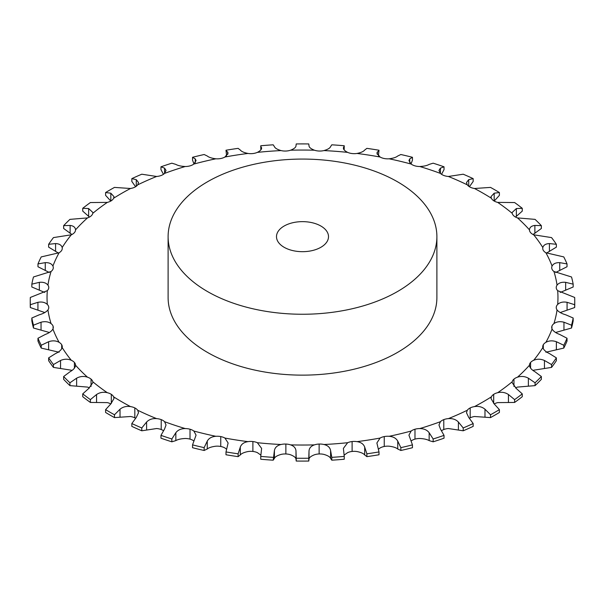 <?xml version="1.0" encoding="UTF-8"?>
<svg xmlns="http://www.w3.org/2000/svg" width="605" height="605" viewBox="0 0 605 605"><rect width="100%" height="100%" fill="white"/><g stroke="black" fill="none" stroke-linecap="round" stroke-linejoin="round"><path stroke-width="0.91" d="M110.821 201.087L105.603 195.362L105.603 192.534A272.25 157.179 0 0 1 114.481 187.406L130.499 188.495A10.837 6.254 0 0 0 134.824 187.157L134.832 187.164A10.837 6.254 0 0 0 137.69 184.858L138.522 182.536L136.276 179.655L131.829 178.626A272.25 157.179 0 0 1 141.789 174.21L156.619 176.471A10.837 6.254 0 0 0 161.217 175.465A10.837 6.254 0 0 0 164.575 173.401L166.035 170.436L164.583 168.152L160.975 166.806A272.25 157.179 0 0 1 171.85 163.184L175.843 164.394C177.915 165.596 181.046 166.307 185.243 166.511A10.837 6.254 0 0 0 190.023 165.868A10.837 6.254 0 0 0 193.827 164.068L196.073 160.559L195.241 158.873L192.541 157.292A272.25 157.179 0 0 1 204.142 154.517L207.258 155.999C208.861 157.338 211.735 158.276 215.872 158.797A10.837 6.254 0 0 0 220.757 158.518A10.837 6.254 0 0 0 224.931 157.02L228.115 153.08L225.99 150.237A272.25 157.179 0 0 1 238.12 148.361L240.306 150.04C241.418 151.484 243.974 152.626 247.982 153.451A10.837 6.254 0 0 0 252.89 153.549A10.837 6.254 0 0 0 257.359 152.377C260.573 150.721 261.957 149.125 261.519 147.605L261.61 148.127M490.519 417.594L490.519 414.765A272.25 157.179 0 0 0 495.011 412.232A272.25 157.179 0 0 0 499.397 409.638L499.397 412.466A272.25 157.179 0 0 1 495.011 415.06A272.25 157.179 0 0 1 490.519 417.594L474.502 416.505A10.837 6.254 0 0 0 470.176 417.843L470.176 417.843A10.837 6.254 0 0 0 469.42 418.259M463.211 430.79L463.211 427.962A272.25 157.179 0 0 0 473.17 423.545L473.17 426.374A272.25 157.179 0 0 1 463.211 430.79L448.381 428.529A10.837 6.254 0 0 0 443.783 429.535L443.783 429.535A10.837 6.254 0 0 0 441.537 430.684M433.15 441.816L433.15 438.988A272.25 157.179 0 0 0 444.025 435.358L444.025 438.194A272.25 157.179 0 0 1 433.15 441.816L429.157 440.606C427.085 439.404 423.954 438.693 419.757 438.489A10.837 6.254 0 0 0 414.977 439.132L414.977 439.132A10.837 6.254 0 0 0 411.173 440.932L411.037 441.037M400.858 450.483L400.858 447.647A272.25 157.179 0 0 0 412.459 444.872L412.459 447.708A272.25 157.179 0 0 1 400.858 450.483L397.742 449.001C396.139 447.662 393.265 446.724 389.128 446.203A10.837 6.254 0 0 0 384.243 446.482L384.243 446.482A10.837 6.254 0 0 0 380.069 447.98L378.405 449.19M366.88 456.639L366.88 453.81A272.25 157.179 0 0 0 379.01 451.935L379.01 454.763A272.25 157.179 0 0 1 366.88 456.639L364.694 454.96C363.582 453.516 361.026 452.374 357.018 451.549A10.837 6.254 0 0 0 352.11 451.451L352.11 451.451A10.837 6.254 0 0 0 347.641 452.623L344.154 455.096M331.797 460.186L331.797 457.35A272.25 157.179 0 0 0 344.253 456.404L344.253 459.24A272.25 157.179 0 0 1 331.797 460.186L330.587 458.378C329.982 456.866 327.781 455.55 323.977 454.423A10.837 6.254 0 0 0 319.13 453.962L319.13 453.962A10.837 6.254 0 0 0 314.434 454.786C310.894 456.185 309.087 457.652 309.004 459.195L309.004 451.307C309.087 448.229 310.894 446.082 314.434 444.872A10.837 6.254 0 0 1 319.13 444.047L319.13 453.962L319.13 444.047A10.837 6.254 0 0 1 323.977 444.509A255.461 147.491 0 0 0 347.641 442.709A10.837 6.254 0 0 1 352.11 441.544L352.11 451.451L352.11 441.544A10.837 6.254 0 0 1 357.018 441.635A255.461 147.491 0 0 0 380.069 438.065A10.837 6.254 0 0 1 384.243 436.576L384.243 446.482L384.243 436.576A10.837 6.254 0 0 1 389.128 436.296A255.461 147.491 0 0 0 411.173 431.025A10.837 6.254 0 0 1 414.977 429.225L414.977 439.132L414.977 429.225A10.837 6.254 0 0 1 419.757 428.574A255.461 147.491 0 0 0 440.425 421.693A10.837 6.254 0 0 1 443.783 419.62L443.783 429.527M309.004 459.195L308.777 461.055A272.25 157.179 0 0 1 296.223 461.055L295.996 459.195C295.913 457.652 294.106 456.185 290.566 454.786A10.837 6.254 0 0 0 285.87 453.962L285.87 453.962A10.837 6.254 0 0 0 281.023 454.423C277.219 455.55 275.018 456.866 274.413 458.378L273.203 460.186L274.413 450.491C275.018 447.435 277.219 445.446 281.023 444.509A10.837 6.254 0 0 1 285.87 444.047L285.87 453.962L285.87 444.047A10.837 6.254 0 0 1 290.566 444.872A255.461 147.491 0 0 0 314.434 444.872M260.846 455.096L257.359 452.623A10.837 6.254 0 0 0 252.89 451.451L252.89 451.451A10.837 6.254 0 0 0 247.982 451.549C243.974 452.374 241.418 453.516 240.306 454.96L238.12 456.639L238.12 453.81L240.306 447.072C241.418 444.085 243.974 442.278 247.982 441.635A10.837 6.254 0 0 1 252.89 441.544L252.89 451.451L252.89 441.544A10.837 6.254 0 0 1 257.359 442.709A255.461 147.491 0 0 0 281.023 444.509M226.595 449.19L224.931 447.98A10.837 6.254 0 0 0 220.757 446.482L220.757 446.482A10.837 6.254 0 0 0 215.872 446.203C211.735 446.724 208.861 447.662 207.258 449.001L204.142 450.483L204.142 447.647L207.258 441.113C208.861 438.232 211.735 436.628 215.872 436.296A10.837 6.254 0 0 1 220.757 436.576L220.757 446.482L220.757 436.576A10.837 6.254 0 0 1 224.931 438.065A255.461 147.491 0 0 0 247.982 441.635M193.963 441.037L193.827 440.932A10.837 6.254 0 0 0 190.023 439.132L190.023 439.132A10.837 6.254 0 0 0 185.243 438.489C181.046 438.693 177.915 439.404 175.843 440.606L171.85 441.816L171.85 438.988L175.843 432.719C177.915 429.973 181.046 428.597 185.243 428.574A10.837 6.254 0 0 1 190.023 429.225L190.023 439.132L190.023 429.225A10.837 6.254 0 0 1 193.827 431.025A255.461 147.491 0 0 0 215.872 436.296M163.463 430.684A10.837 6.254 0 0 0 161.217 429.535L161.217 429.535A10.837 6.254 0 0 0 156.619 428.529L141.789 430.79L141.789 427.962L146.599 422.025C149.095 419.454 152.437 418.32 156.619 418.622A10.837 6.254 0 0 1 161.217 419.62L161.217 429.527M135.581 418.259A10.837 6.254 0 0 0 134.824 417.843L134.824 417.843A10.837 6.254 0 0 0 130.499 416.505L114.481 417.594L114.481 414.765L120.017 409.222C122.898 406.855 126.392 405.978 130.499 406.59A10.837 6.254 0 0 1 134.824 407.929L134.832 417.836L134.824 407.929A10.837 6.254 0 0 1 137.69 410.235A255.461 147.491 0 0 0 156.619 418.622M110.791 403.943A10.837 6.254 0 0 0 107.312 402.605L90.387 402.454L90.387 399.625L96.558 394.52C99.78 392.388 103.364 391.775 107.312 392.698A10.837 6.254 0 0 1 111.305 394.347L111.305 394.347A10.837 6.254 0 0 1 113.627 396.85A255.461 147.491 0 0 0 130.499 406.59M89.464 387.941A10.837 6.254 0 0 0 87.475 387.087L69.93 385.627L69.93 382.791L76.623 378.185C80.125 376.302 83.74 375.962 87.475 377.172A10.837 6.254 0 0 1 91.052 379.116L91.06 379.116A10.837 6.254 0 0 1 92.784 381.77A255.461 147.491 0 0 0 107.312 392.698M71.927 370.494A10.837 6.254 0 0 0 71.307 370.2L53.444 367.401L53.444 364.565L60.553 360.482C64.281 358.871 67.866 358.81 71.307 360.285A10.837 6.254 0 0 1 74.423 362.478L74.43 362.478A10.837 6.254 0 0 1 75.542 365.246L75.542 365.246A255.461 147.491 0 0 0 87.475 377.172M551.556 367.401L551.556 364.565A272.25 157.179 0 0 0 556.366 357.873L556.366 360.701A272.25 157.179 0 0 1 551.556 367.401L533.693 370.2A10.837 6.254 0 0 0 533.073 370.494M535.07 385.627L535.07 382.791A272.25 157.179 0 0 0 541.354 376.514L541.354 379.343A272.25 157.179 0 0 1 535.07 385.627L517.525 387.087A10.837 6.254 0 0 0 515.536 387.941M514.613 402.454L514.613 399.625A272.25 157.179 0 0 0 522.259 393.87L522.259 396.698A272.25 157.179 0 0 1 514.613 402.454L497.688 402.605A10.837 6.254 0 0 0 494.209 403.943M514.613 399.625L508.442 394.52C505.22 392.388 501.636 391.775 497.688 392.698A10.837 6.254 0 0 0 493.695 394.347L493.695 394.347A10.837 6.254 0 0 0 491.373 396.85L491.003 398.506L494.179 403.913L499.397 409.638M535.07 382.791L528.377 378.185C524.875 376.302 521.26 375.962 517.525 377.172A10.837 6.254 0 0 0 513.947 379.116L513.94 379.116A10.837 6.254 0 0 0 512.216 381.77L512.117 382.594L516.36 388.569L522.259 393.87M551.556 364.565L544.447 360.482C540.719 358.871 537.134 358.81 533.693 360.285A10.837 6.254 0 0 0 530.577 362.478L530.57 362.478A10.837 6.254 0 0 0 529.458 365.246L529.458 365.246C529.655 367.568 531.462 369.715 534.88 371.682L541.354 376.514M545.899 352.239L563.777 348.087L563.777 345.258L556.373 341.719C552.494 340.396 549 340.6 545.899 342.332A10.837 6.254 0 0 0 543.305 344.737L543.305 344.737A10.837 6.254 0 0 0 542.73 346.748A10.837 6.254 0 0 0 542.821 347.557C543.562 349.849 545.763 351.845 549.423 353.547L556.366 357.873M555.624 332.485L571.528 328.023L571.528 325.188L563.958 322.215C559.988 321.195 556.645 321.656 553.938 323.607A10.837 6.254 0 0 0 551.919 326.186L551.911 326.186A10.837 6.254 0 0 0 551.707 327.411A10.837 6.254 0 0 0 552.078 329.022C553.348 331.238 555.904 333.052 559.738 334.467L567.029 338.255A272.25 157.179 0 0 1 563.777 345.258M560.215 312.551L574.674 307.544L574.674 304.708L567.074 302.311C563.073 301.585 559.95 302.296 557.681 304.436A10.837 6.254 0 0 0 556.26 307.143L556.252 307.143A10.837 6.254 0 0 0 556.237 307.559A10.837 6.254 0 0 0 557.054 309.941C558.839 312.044 561.705 313.655 565.66 314.774L573.169 318.003A272.25 157.179 0 0 1 571.528 325.188M560.215 292.449L573.169 286.997L573.169 284.168L565.66 282.338C561.705 281.922 558.839 282.853 557.054 285.144A10.837 6.254 0 0 0 556.237 287.534A10.837 6.254 0 0 0 556.26 287.942L556.252 287.942A10.837 6.254 0 0 0 557.681 290.657L574.674 297.456A272.25 157.179 0 0 1 574.75 301.086L574.75 303.914A272.25 157.179 0 0 1 574.674 307.544M555.624 272.515L567.029 266.745L567.029 263.916L559.738 262.646C555.904 262.525 553.348 263.659 552.078 266.064A10.837 6.254 0 0 0 551.707 267.682A10.837 6.254 0 0 0 551.919 268.9L551.911 268.9A10.837 6.254 0 0 0 553.938 271.486L571.528 276.977A272.25 157.179 0 0 1 573.169 284.168M546.519 253.094L556.366 247.127L556.366 244.299L549.423 243.573C545.763 243.724 543.562 245.048 542.821 247.528A10.837 6.254 0 0 0 542.73 248.337A10.837 6.254 0 0 0 543.305 250.349L543.305 250.349A10.837 6.254 0 0 0 545.899 252.761L563.777 256.913A272.25 157.179 0 0 1 567.029 263.916M533.073 234.506L541.354 228.486L541.354 225.657L534.88 225.431C531.462 225.862 529.655 227.329 529.458 229.847A10.837 6.254 0 0 0 530.577 232.607L530.57 232.607A10.837 6.254 0 0 0 533.693 234.8L551.556 237.599A272.25 157.179 0 0 1 556.366 244.299M515.536 217.059L522.259 211.13L522.259 208.302L516.36 208.551L512.117 212.506L512.216 213.323A10.837 6.254 0 0 0 513.947 215.977L513.94 215.977A10.837 6.254 0 0 0 517.525 217.913L535.07 219.373A272.25 157.179 0 0 1 541.354 225.657M494.179 201.087L499.397 195.362L499.397 192.534L494.179 193.199L491.003 196.648L491.373 198.236A10.837 6.254 0 0 0 493.695 200.739L493.695 200.739A10.837 6.254 0 0 0 497.688 202.395L514.613 202.546A272.25 157.179 0 0 1 522.259 208.302M469.42 186.741L473.17 181.455L473.17 178.626L468.724 179.655L466.478 182.536L467.31 184.858A10.837 6.254 0 0 0 470.176 187.157L470.168 187.164A10.837 6.254 0 0 0 474.502 188.495L490.519 187.406A272.25 157.179 0 0 1 499.397 192.534M441.537 174.316L444.025 169.642L444.025 166.806L440.417 168.152L438.965 170.436L440.425 173.401A10.837 6.254 0 0 0 443.783 175.465A10.837 6.254 0 0 0 448.381 176.471L463.211 174.21A272.25 157.179 0 0 1 473.17 178.626M411.037 163.963L412.459 160.128L412.459 157.292L409.759 158.873L408.927 160.559L411.173 164.068A10.837 6.254 0 0 0 414.977 165.868L414.977 165.868A10.837 6.254 0 0 0 419.757 166.511C423.954 166.307 427.085 165.596 429.157 164.394L433.15 163.184A272.25 157.179 0 0 1 444.025 166.806M378.405 155.81L379.01 150.237L376.885 153.08L380.069 157.02A10.837 6.254 0 0 0 384.243 158.518L384.243 158.518A10.837 6.254 0 0 0 389.128 158.797C393.265 158.276 396.139 157.338 397.742 155.999L400.858 154.517A272.25 157.179 0 0 1 412.459 157.292M344.154 149.904L344.253 145.76L343.481 147.605C343.043 149.125 344.426 150.721 347.641 152.377A10.837 6.254 0 0 0 352.11 153.549L352.11 153.549A10.837 6.254 0 0 0 357.018 153.451C361.026 152.626 363.582 151.484 364.694 150.04L366.88 148.361A272.25 157.179 0 0 1 379.01 150.237M260.846 149.904L260.747 145.76A272.25 157.179 0 0 1 273.203 144.814L274.413 146.622C275.018 148.134 277.219 149.45 281.023 150.577A10.837 6.254 0 0 0 285.87 151.038L285.87 151.038A10.837 6.254 0 0 0 290.566 150.214C294.106 148.815 295.913 147.348 295.996 145.805L296.223 143.945A272.25 157.179 0 0 1 308.777 143.945L309.004 145.805C309.087 147.348 310.894 148.815 314.434 150.214A10.837 6.254 0 0 0 319.13 151.038L319.13 151.038A10.837 6.254 0 0 0 323.977 150.577C327.781 149.45 329.982 148.134 330.587 146.622L331.797 144.814A272.25 157.179 0 0 1 344.253 145.76M89.464 217.059L82.741 211.13L82.741 208.302A272.25 157.179 0 0 1 90.387 202.546L107.312 202.395A10.837 6.254 0 0 0 111.305 200.739L111.305 200.739A10.837 6.254 0 0 0 113.627 198.236L113.997 196.648L110.821 193.199L105.603 192.534M71.927 234.506L63.646 228.486L63.646 225.657A272.25 157.179 0 0 1 69.93 219.373L87.475 217.913A10.837 6.254 0 0 0 91.052 215.977L91.06 215.977A10.837 6.254 0 0 0 92.784 213.323L92.883 212.506L88.64 208.551L82.741 208.302M58.481 253.094L48.634 247.127L48.634 244.299A272.25 157.179 0 0 1 53.444 237.599L71.307 234.8A10.837 6.254 0 0 0 74.423 232.607L74.43 232.607A10.837 6.254 0 0 0 75.542 229.847C75.345 227.329 73.538 225.862 70.12 225.431L63.646 225.657M49.376 272.515L37.971 266.745L37.971 263.916A272.25 157.179 0 0 1 41.223 256.913L59.101 252.761A10.837 6.254 0 0 0 61.695 250.349L61.695 250.349A10.837 6.254 0 0 0 62.27 248.337A10.837 6.254 0 0 0 62.179 247.528C61.438 245.048 59.237 243.724 55.577 243.573L48.634 244.299M44.785 292.449L31.831 286.997L31.831 284.168A272.25 157.179 0 0 1 33.472 276.977L51.062 271.486A10.837 6.254 0 0 0 53.081 268.9L53.089 268.9A10.837 6.254 0 0 0 53.293 267.682A10.837 6.254 0 0 0 52.922 266.064C51.652 263.659 49.096 262.525 45.262 262.646L37.971 263.916M44.785 312.551L30.326 307.544L30.326 304.708A272.25 157.179 0 0 1 30.25 301.086A272.25 157.179 0 0 1 30.326 297.456L47.319 290.657A10.837 6.254 0 0 0 48.74 287.942L48.748 287.942A10.837 6.254 0 0 0 48.763 287.534A10.837 6.254 0 0 0 47.946 285.144C46.161 282.853 43.295 281.922 39.34 282.338L31.831 284.168M49.376 332.485L33.472 328.023A272.25 157.179 0 0 1 31.831 320.832L31.831 318.003L39.34 314.774C43.295 313.655 46.161 312.044 47.946 309.941A10.837 6.254 0 0 0 48.763 307.559A10.837 6.254 0 0 0 48.74 307.143L48.748 307.143A10.837 6.254 0 0 0 47.319 304.436C45.05 302.296 41.926 301.585 37.926 302.311L30.326 304.708M59.101 352.239L41.223 348.087A272.25 157.179 0 0 1 37.971 341.084L37.971 338.255L45.262 334.467C49.096 333.052 51.652 331.238 52.922 329.022A10.837 6.254 0 0 0 53.293 327.411A10.837 6.254 0 0 0 53.081 326.186L53.089 326.186A10.837 6.254 0 0 0 51.062 323.607C48.355 321.656 45.012 321.195 41.042 322.215L33.472 325.188A272.25 157.179 0 0 1 31.831 318.003M53.444 367.401A272.25 157.179 0 0 1 48.634 360.701L48.634 357.873L55.577 353.547C59.237 351.845 61.438 349.849 62.179 347.557A10.837 6.254 0 0 0 62.27 346.748A10.837 6.254 0 0 0 61.695 344.737L61.695 344.737A10.837 6.254 0 0 0 59.101 342.332C56 340.6 52.506 340.396 48.627 341.719L41.223 345.258A272.25 157.179 0 0 1 37.971 338.255M171.85 441.816A272.25 157.179 0 0 1 160.975 438.194L160.975 435.358L164.583 428.968L166.035 424.997L164.575 421.693A10.837 6.254 0 0 0 161.217 419.62L161.217 429.535L161.217 419.62M463.211 427.962L458.401 422.025C455.905 419.454 452.563 418.32 448.381 418.622A10.837 6.254 0 0 0 443.783 419.62L443.783 429.535L443.783 419.62M490.519 414.765L484.983 409.222C482.102 406.855 478.608 405.978 474.502 406.59A10.837 6.254 0 0 0 470.176 407.929L470.168 407.929A10.837 6.254 0 0 0 467.31 410.235L466.478 412.716L468.724 417.458L473.17 423.545M436.893 236.661L436.893 297.547A134.393 77.591 180 0 1 353.933 369.231A134.393 77.591 180 0 1 207.47 352.412A134.393 77.591 180 0 1 168.107 297.547L168.107 236.661A134.393 77.591 0 0 0 207.47 291.527A134.393 77.591 0 0 0 353.933 308.346A134.393 77.591 0 0 0 436.893 236.661A134.393 77.591 0 0 0 302.5 159.07A134.393 77.591 0 0 0 168.107 236.661M493.695 403.459L493.695 394.347L493.695 403.459M470.176 417.843L470.176 407.929M513.947 386.451L513.947 379.116L513.947 386.451M530.577 368.142L530.577 362.478L530.577 368.142M444.025 435.358L440.417 428.968L438.965 424.997L440.425 421.693M433.15 438.988L429.157 432.719C427.085 429.973 423.954 428.597 419.757 428.574M543.305 348.775L543.305 344.737L543.305 348.775M414.977 439.132L414.977 429.225M412.459 444.872L408.927 435.139L411.173 431.025M563.777 348.087A272.25 157.179 0 0 0 567.029 341.084L567.029 338.255M400.858 447.647L397.742 441.113C396.139 438.232 393.265 436.628 389.128 436.296M551.919 328.628L551.919 326.186L551.919 328.628M384.243 446.482L384.243 436.576M379.01 451.935L376.885 442.981L380.069 438.065M571.528 328.023A272.25 157.179 0 0 0 573.169 320.832L573.169 318.003M366.88 453.81L364.694 447.072C363.582 444.085 361.026 442.278 357.018 441.635M556.26 307.968L556.26 307.143L556.26 307.968M352.11 451.451L352.11 441.544M344.253 456.404L343.39 448.403L347.641 442.709M331.797 457.35L330.587 450.491C329.982 447.435 327.781 445.446 323.977 444.509M319.13 453.962L319.13 444.047M295.996 459.195L295.996 451.307C295.913 448.229 294.106 446.082 290.566 444.872M285.87 453.962L285.87 444.047M273.203 457.35A272.25 157.179 0 0 1 260.747 456.404L260.747 459.24A272.25 157.179 0 0 0 273.203 460.186M260.747 456.404L261.61 448.403L257.359 442.709M252.89 451.451L252.89 441.544M238.12 453.81A272.25 157.179 0 0 1 225.99 451.935L225.99 454.763A272.25 157.179 0 0 0 238.12 456.639M225.99 451.935L228.115 442.981L224.931 438.065M220.757 446.482L220.757 436.576M529.458 229.84L529.458 229.847A255.461 147.491 0 0 0 517.525 217.913M204.142 447.647A272.25 157.179 0 0 1 192.541 444.872L192.541 447.708A272.25 157.179 0 0 0 204.142 450.483M192.541 444.872L196.073 435.139L193.827 431.025M190.023 439.132L190.023 429.225M141.789 427.962A272.25 157.179 0 0 1 131.829 423.545L131.829 426.374A272.25 157.179 0 0 0 141.789 430.79M131.829 423.545L136.276 417.458L138.522 412.716L137.69 410.235M134.824 417.843L134.824 407.929M114.481 414.765A272.25 157.179 0 0 1 105.603 409.638L105.603 412.466A272.25 157.179 0 0 0 114.481 417.594M111.305 403.459L111.305 394.347L111.305 403.459M105.603 409.638L110.821 403.913L113.997 398.506L113.627 396.85M90.387 399.625A272.25 157.179 0 0 1 82.741 393.87L82.741 396.698A272.25 157.179 0 0 0 90.387 402.454M91.052 386.451L91.052 379.116L91.052 386.451M82.741 393.87L88.64 388.569L92.883 382.594L92.784 381.77M69.93 382.791A272.25 157.179 0 0 1 63.646 376.514L63.646 379.343A272.25 157.179 0 0 0 69.93 385.627M74.423 368.142L74.423 362.478L74.423 368.142M63.646 376.514L70.12 371.682C73.538 369.715 75.345 367.568 75.542 365.246M61.695 348.775L61.695 344.737L61.695 348.775M343.481 148.709L343.39 148.127M53.081 328.628L53.081 326.186L53.081 328.628M48.74 307.968L48.74 307.143L48.74 307.968M30.25 301.086L30.25 303.914A272.25 157.179 0 0 0 30.326 307.544M226.595 155.81L225.99 150.237M193.963 163.963L192.541 160.128L192.541 157.292M163.463 174.316L160.975 169.642L160.975 166.806M75.542 229.84L75.542 229.847A255.461 147.491 0 0 1 87.475 217.913M135.581 186.741L131.829 181.455L131.829 178.626M574.674 304.708A272.25 157.179 0 0 0 574.75 301.086M296.223 461.055L296.223 458.227A272.25 157.179 0 0 0 308.777 458.227L309.004 451.307M296.223 458.227L295.996 451.307M160.975 435.358A272.25 157.179 0 0 0 171.85 438.988M48.634 357.873A272.25 157.179 0 0 0 53.444 364.565M260.747 145.76L261.519 148.709M308.777 461.055L308.777 458.227M41.223 348.087L41.223 345.258M33.472 328.023L33.472 325.188M284.108 247.279A26.007 15.019 0 0 0 312.452 250.538A26.007 15.019 0 0 0 328.507 236.661A26.007 15.019 0 0 0 302.5 221.642A26.007 15.019 0 0 0 276.493 236.661A26.007 15.019 0 0 0 284.108 247.279M497.688 392.698A255.461 147.491 0 0 0 512.216 381.77M517.525 377.172A255.461 147.491 0 0 0 529.458 365.246M533.693 360.285A255.461 147.491 0 0 0 542.821 347.557M545.899 342.332A255.461 147.491 0 0 0 552.078 329.022M553.938 323.607A255.461 147.491 0 0 0 557.054 309.941M557.681 304.436A255.461 147.491 0 0 0 557.681 290.657M557.054 285.144A255.461 147.491 0 0 0 553.938 271.486M552.078 266.064A255.461 147.491 0 0 0 545.899 252.761M542.821 247.528A255.461 147.491 0 0 0 533.693 234.8M512.216 213.323A255.461 147.491 0 0 0 497.688 202.395M491.373 198.236A255.461 147.491 0 0 0 474.502 188.495M467.31 184.858A255.461 147.491 0 0 0 448.381 176.471M440.425 173.401A255.461 147.491 0 0 0 419.757 166.511M411.173 164.068A255.461 147.491 0 0 0 389.128 158.797M380.069 157.02A255.461 147.491 0 0 0 357.018 153.451M347.641 152.377A255.461 147.491 0 0 0 323.977 150.577M314.434 150.214A255.461 147.491 0 0 0 290.566 150.214M281.023 150.577A255.461 147.491 0 0 0 257.359 152.377M247.982 153.451A255.461 147.491 0 0 0 224.931 157.02M215.872 158.797A255.461 147.491 0 0 0 193.827 164.068M185.243 166.511A255.461 147.491 0 0 0 164.575 173.401M156.619 176.471A255.461 147.491 0 0 0 137.69 184.858M130.499 188.495A255.461 147.491 0 0 0 113.627 198.236M107.312 202.395A255.461 147.491 0 0 0 92.784 213.323M71.307 234.8A255.461 147.491 0 0 0 62.179 247.528M59.101 252.761A255.461 147.491 0 0 0 52.922 266.064M51.062 271.486A255.461 147.491 0 0 0 47.946 285.144M47.319 290.657A255.461 147.491 0 0 0 47.319 304.436M47.946 309.941A255.461 147.491 0 0 0 51.062 323.607M52.922 329.022A255.461 147.491 0 0 0 59.101 342.332M62.179 347.557A255.461 147.491 0 0 0 71.307 360.285M164.575 421.693A255.461 147.491 0 0 0 185.243 428.574M448.381 418.622A255.461 147.491 0 0 0 467.31 410.235M474.502 406.59A255.461 147.491 0 0 0 483.138 401.833A255.461 147.491 0 0 0 491.373 396.85M136.276 186.264L136.276 179.655M508.442 402.408L508.442 394.52M484.983 417.11L484.983 409.222M528.377 386.066L528.377 378.185M458.401 429.913L458.401 422.025M544.447 368.369L544.447 360.482M429.157 440.606L429.157 432.719M556.373 349.607L556.373 341.719M397.742 449.001L397.742 441.113M563.958 330.103L563.958 322.215M364.694 454.96L364.694 447.072M567.074 310.199L567.074 302.311M330.587 458.378L330.587 450.491M565.66 290.226L565.66 282.338M274.413 458.378L274.413 450.491M559.738 270.533L559.738 262.646M240.306 454.96L240.306 447.072M549.423 251.453L549.423 243.573M207.258 449.001L207.258 441.113M534.88 233.318L534.88 225.431M175.843 440.606L175.843 432.719M516.36 216.431L516.36 208.551M146.599 429.913L146.599 422.025M494.179 201.041L494.179 193.199M120.017 417.11L120.017 409.222M468.724 186.264L468.724 179.655M96.558 402.408L96.558 394.52M440.417 173.393L440.417 168.152M76.623 386.066L76.623 378.185M409.759 162.677L409.759 158.873M60.553 368.369L60.553 360.482M377.255 154.381L377.255 151.984M48.627 349.607L48.627 341.719M41.042 330.103L41.042 322.215M37.926 310.199L37.926 302.311M39.34 290.226L39.34 282.338M227.745 154.381L227.745 151.984M45.262 270.533L45.262 262.646M195.241 162.677L195.241 158.873M55.577 251.453L55.577 243.573M164.583 173.393L164.583 168.152M70.12 233.318L70.12 225.431M88.64 216.431L88.64 208.551M110.821 201.041L110.821 193.199"/></g></svg>
